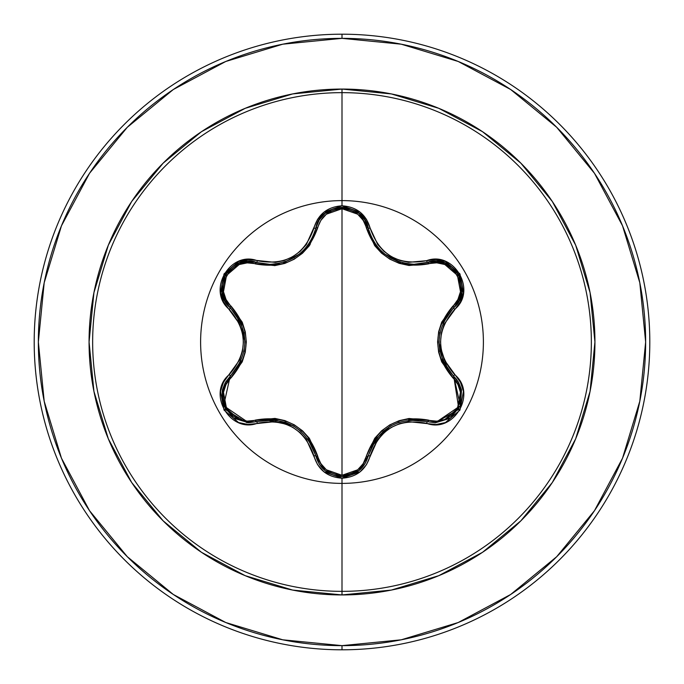 <?xml version="1.0" encoding="UTF-8"?>
<svg xmlns="http://www.w3.org/2000/svg" width="684" height="684" viewBox="0 0 684 684"><rect width="100%" height="100%" fill="white"/><g stroke="black" fill="none" stroke-linecap="round" stroke-linejoin="round"><path stroke-width="1.03" d="M368.24 455.937L368.231 455.954A2.078 0.65 13.4 0 1 366.359 456.177C377.072 426.619 397.849 414.624 428.697 420.181C452.107 429.236 472.55 393.693 453.005 378.021C432.724 353.953 432.724 329.936 453.005 305.979C472.567 290.247 452.056 254.747 428.697 263.819C397.746 269.316 376.969 257.321 366.359 227.823C362.905 216.067 354.782 209.689 342 208.706C329.235 209.714 321.129 216.101 317.692 227.849C306.988 257.458 286.186 269.462 255.294 263.879C231.902 254.807 211.416 290.315 230.944 306.013C251.182 330.064 251.182 354.055 230.944 377.987A2.078 0.65 46.6 0 1 230.192 376.26A2.078 0.65 -133.4 0 0 230.944 377.987C211.399 393.745 231.953 429.219 255.294 420.121C286.288 414.598 307.09 426.602 317.692 456.151C321.129 467.899 329.235 474.286 342 475.294C354.782 474.311 362.905 467.933 366.359 456.177L363.195 463.649L357.689 469.805L342 475.294L342 208.706L342 475.294L326.336 469.78L320.839 463.615L309.356 438.29L302.559 430.834L294.248 424.807L284.886 420.6L274.985 418.42L247.249 421.13L239.178 419.454L226.566 408.656L223.471 392.317L226.045 384.468L242.221 361.853L245.265 352.243L246.326 342.043L245.291 331.851L242.239 322.19L226.053 299.541L223.471 291.7L226.541 275.387L239.152 264.554L247.249 262.87L274.934 265.589L284.792 263.425L294.163 259.236L302.49 253.234L309.33 245.753L320.847 220.376L326.336 214.22L342 208.706L357.689 214.195L363.204 220.351L374.695 245.659L381.492 253.106L389.794 259.125L399.148 263.323L409.032 265.503L436.751 262.818L444.822 264.503L457.416 275.319L460.494 291.658L457.912 299.507L441.71 322.121L438.649 331.74L437.589 341.957L438.632 352.166L441.684 361.827L457.904 384.493L460.494 392.325L457.442 408.647L444.839 419.489L436.751 421.182L409.083 418.488L399.242 420.651L389.88 424.832L381.569 430.834L374.729 438.299L366.359 456.177A2.078 0.65 -166.6 0 0 368.231 455.963A2.078 0.479 13.4 0 1 370.121 455.92C379.611 428.919 398.439 418.052 426.594 423.319C454.005 433.716 477.415 393.197 454.663 374.635C435.982 352.893 435.982 331.142 454.663 309.365C477.398 290.854 454.065 250.293 426.594 260.681C398.464 265.965 379.646 255.098 370.121 228.08C366.026 214.263 356.655 206.833 342 205.798L342 200.609A141.391 141.391 0 0 1 483.391 342A141.391 141.391 0 0 1 342 483.391A141.391 141.391 0 0 1 200.609 342A141.391 141.391 0 0 1 342 200.609L342 205.798L323.968 212.16L317.59 219.333L306.381 244.487L300.242 251.259L292.761 256.697L284.33 260.459L275.378 262.391L247.976 259.527L238.579 261.459L224.044 273.899L220.504 292.701L223.514 301.824L239.665 324.113L242.461 332.809L243.418 341.991L242.469 351.157L239.674 359.869L223.523 382.168L220.504 391.274L224.027 410.075L238.562 422.532L247.967 424.473L275.361 421.601L284.296 423.533L292.743 427.295L300.216 432.716L306.372 439.504L317.59 464.667L323.959 471.832L342 478.201L342 483.391A141.391 141.391 0 0 1 200.609 342A141.391 141.391 0 0 1 342 200.609A141.391 141.391 0 0 1 483.391 342A141.391 141.391 0 0 1 342 483.391L342 478.201C356.646 477.167 366.026 469.737 370.121 455.92A2.078 0.479 -166.6 0 0 368.231 455.954L358.852 470.763L342.026 476.662L359.203 470.472M371.019 236.279L374.148 242.162M374.242 242.324L375.696 244.479M381.698 251.379L384.596 253.909M384.75 254.029L390.196 257.765M390.709 258.073L397.78 261.365M398.575 261.647L400.773 262.357M400.576 262.297L384.776 254.055L381.655 251.344M375.738 244.539L374.259 242.35M456.305 379.056L453.757 376.294L458.631 382.467L461.529 389.863L460.349 405.732L450.371 418.198L435.281 422.823L450.363 418.206M460.375 405.672L461.529 389.837M461.512 389.777L458.613 382.433M458.511 382.262L456.348 379.116M233.629 418.163L248.685 422.772L233.603 418.146L223.617 405.68L222.437 389.82L225.327 382.433L230.192 376.26A2.078 0.479 -133.4 0 0 229.285 374.601C206.568 393.146 229.952 433.673 257.406 423.259A2.078 0.479 -106.7 0 0 256.423 421.635A2.078 0.65 73.3 0 1 255.294 420.121A2.078 0.65 -106.7 0 0 256.423 421.635L247.933 422.763M342 483.4L342 591.352A249.352 249.352 0 0 0 591.352 342A249.352 249.352 0 0 0 342 92.648L342 200.6L342 92.648A249.352 249.352 0 0 0 92.648 342A249.352 249.352 0 0 0 342 591.352L342 594.935A252.935 252.935 0 0 1 89.065 342A252.935 252.935 0 0 1 342 89.065L342 92.648L342 89.065L292.658 93.922L245.205 108.32L201.472 131.687L163.151 163.151L131.687 201.472L108.32 245.205L93.922 292.658L89.065 342L93.922 391.342L108.32 438.795L131.687 482.528L163.151 520.849L201.472 552.313L245.205 575.68L292.658 590.078L342 594.935L391.342 590.078L438.795 575.68L482.528 552.313L520.849 520.849L552.313 482.528L575.68 438.795L590.078 391.342L594.935 342L590.078 292.658L575.68 245.205L552.313 201.472L520.849 163.151L482.528 131.687L438.795 108.32L391.342 93.922L342 89.065A252.935 252.935 0 0 1 594.935 342A252.935 252.935 0 0 1 342 594.935L342 591.352A249.352 249.352 0 0 0 591.352 342A249.352 249.352 0 0 0 342 92.648A249.352 249.352 0 0 0 92.648 342A249.352 249.352 0 0 0 342 591.352L342 483.4M173.3 89.527L127.292 127.292L173.3 89.527L225.797 61.466L282.766 44.186L342 38.355A303.645 303.645 0 0 1 645.645 342A303.645 303.645 0 0 1 342 645.645L342 649.8A307.8 307.8 0 0 0 649.8 342A307.8 307.8 0 0 0 342 34.2L342 38.355L342 34.2A307.8 307.8 0 0 1 649.8 342A307.8 307.8 0 0 1 342 649.8A307.8 307.8 0 0 1 34.2 342A307.8 307.8 0 0 1 342 34.2A307.8 307.8 0 0 0 34.2 342A307.8 307.8 0 0 0 342 649.8L342 645.645A303.645 303.645 0 0 1 38.355 342A303.645 303.645 0 0 1 342 38.355L401.234 44.186L458.203 61.466L510.7 89.527L556.708 127.292L594.473 173.3L622.534 225.797L639.814 282.766L645.645 342L639.814 401.234L622.534 458.203L594.473 510.7L556.708 556.708L510.7 594.473L556.708 556.708M274.489 265.64L276.584 263.879L274.489 265.64M306.663 246.779L309.228 245.889M310.126 244.65L308.749 245.111M89.587 173.223L127.292 127.292M89.527 510.7L127.292 556.708L89.527 510.7L61.466 458.203L44.186 401.234L38.355 342L44.186 282.766L61.466 225.797L89.527 173.3M173.223 594.413L127.292 556.708M309.245 245.872L306.671 246.762M510.7 594.473L458.203 622.534L401.234 639.814L342 645.645L282.766 639.814L225.797 622.534L173.3 594.473M246.992 422.721L225.609 409.725M225.489 409.519L222.146 391.257M222.155 391.222L230.004 376.439M317.692 456.151A2.078 0.65 -13.3 0 1 315.82 455.937A2.078 0.65 166.7 0 0 317.692 456.151M310.177 442.215L308.775 440.051M292.914 425.619L265.674 419.848M458.519 409.502L435.281 422.823L427.577 421.695A2.078 0.65 106.6 0 0 428.697 420.181A2.078 0.65 -73.4 0 1 427.577 421.695C398.045 416.265 378.261 427.688 368.231 455.954L367.924 457.126M365.53 462.897L358.869 470.754M358.006 471.413L342.222 476.662M325.139 470.712L342.026 476.662L333.664 475.329M325.105 470.678L320.394 465.77M319.197 464.009L315.931 456.365M389.948 426.38L371.54 446.584M459.067 300.738L453.757 307.706A2.078 0.65 46.7 0 0 453.005 305.979A2.078 0.65 -133.3 0 1 453.757 307.706C434.246 330.586 434.246 353.448 453.757 376.294A2.078 0.479 -46.7 0 1 454.663 374.635A2.078 0.479 133.3 0 0 453.757 376.294A2.078 0.65 -46.7 0 1 453.005 378.021A2.078 0.65 133.3 0 0 453.757 376.294L458.844 408.947M444.703 319.454L443.531 321.754M438.966 342.701L447.584 369.172M445.019 262.998L436.289 261.194L427.577 262.305A2.078 0.65 -106.6 0 1 428.697 263.819A2.078 0.65 73.4 0 0 427.577 262.305L427.637 262.288M434.879 261.177L436.024 261.185M437.093 261.237L444.805 262.921M445.284 263.101L452.799 267.649M452.953 267.786L458.545 274.532M458.853 275.071L461.332 281.278M461.538 294.12L460.64 297.189M359.168 213.493L368.231 228.046A2.078 0.65 -13.4 0 0 366.359 227.823A2.078 0.65 166.6 0 1 368.231 228.037L369.103 231.218M370.215 234.381L371.232 236.758M372.865 239.998L374.841 243.248M376.286 245.299L378.32 247.839M390.949 258.201L398.584 261.647M402.32 262.784L408.459 263.938M409.878 264.084L414.085 264.272L436.349 261.194L445.096 263.032L458.622 274.669L461.905 292.196L459.101 300.669L453.757 307.706L459.084 300.712L461.897 292.239L458.742 274.882M315.563 229.106L315.82 228.071A2.078 0.65 -166.7 0 1 317.692 227.849A2.078 0.65 13.3 0 0 315.82 228.063L315.837 227.986M318.317 221.496L319.171 220.026M319.548 219.444L324.986 213.417M325.464 213.032L332.971 208.911M333.322 208.782L341.795 207.338M342.624 207.346L350.14 208.586M275.224 264.05L279.337 263.408M293.94 257.782L300.618 253.012M302.909 250.917L307.783 245.325M308.518 244.316L312.178 238.152M312.862 236.724L313.246 235.852M255.294 263.879A2.078 0.65 106.7 0 1 256.423 262.365A2.078 0.65 -73.3 0 0 255.294 263.879M230.944 306.013A2.078 0.65 -46.6 0 0 230.192 307.74A2.078 0.65 133.4 0 1 230.944 306.013M225.566 301.977L225.002 300.977M224.514 300.028L222.061 292.23M222.026 292L222.214 283.219M222.249 283.022L225.301 274.806M225.617 274.267L229.747 269.017M240.768 262.417L243.872 261.664M247.736 261.245L256.423 262.365L247.702 261.245L238.955 263.049L225.506 274.455M244.957 341.333L236.664 315.29M368.231 455.954C364.401 468.788 355.671 475.688 342.026 476.662L325.191 470.754L315.82 455.929C305.765 427.594 285.963 416.163 256.423 421.635L248.685 422.772L223.617 405.689L230.192 376.26L225.352 382.39L222.454 389.76M222.36 390.162L222.172 400.542M222.249 400.978L223.608 405.655L233.612 418.155M312.768 447.079L308.193 439.231M301.191 431.484L293.564 425.987L284.895 422.079M275.053 419.933L265.52 419.865M256.945 421.481L275.293 419.959M275.755 420.01L293.513 425.961L301.088 431.399M307.834 438.743L315.692 455.399M256.423 421.635A2.078 0.479 73.3 0 1 257.406 423.259C285.57 417.95 304.414 428.825 313.93 455.886A2.078 0.479 -13.3 0 1 315.82 455.929L319.077 463.82M319.513 464.504L324.626 470.284M418.488 419.933L409.314 419.967M399.123 422.165L390.555 426.021L382.852 431.561M376.072 438.991L371.19 447.336M368.36 455.424L376.217 438.803M376.499 438.427L390.513 426.046L398.952 422.225M408.716 420.036L427.064 421.549M453.757 376.294L460.349 405.749L435.281 422.823L427.577 421.695A2.078 0.479 106.6 0 0 426.594 423.319A2.078 0.479 -73.4 0 1 427.577 421.695M447.618 314.768L443.104 322.66M439.906 332.604L438.957 341.957L439.906 351.414M442.958 361.007L447.669 369.3M453.364 375.918L442.864 360.793M442.685 360.365L438.957 342.009L439.88 332.732M442.864 323.216L453.355 308.082M458.605 274.635L445.053 263.015M325.131 213.305L319.214 219.966L315.82 228.071L319.24 219.915L325.199 213.246L342.034 207.338L358.852 213.237L364.803 219.897L368.231 228.046L364.828 219.94L358.895 213.271L341.991 207.338L325.165 213.271M283.467 262.374L285.416 261.741M302.302 251.498L299.318 254.089L285.459 261.724L297.634 255.363M299.395 254.021L302.525 251.284M308.373 244.521L309.818 242.358M309.903 242.23L313.05 236.313M309.809 242.384L308.33 244.581M285.459 261.724L283.518 262.357M222.078 292.282L224.874 300.746L230.192 307.74L224.848 300.695L222.061 292.196L225.378 274.669L238.913 263.066L247.659 261.245L269.958 264.349C293.744 262.682 309.031 250.592 315.82 228.071C320.24 201.139 363.82 201.156 368.231 228.046C375.063 250.558 390.35 262.639 414.085 264.272L427.577 262.305C453.116 252.687 474.85 290.469 453.757 307.706A2.078 0.479 46.7 0 0 454.663 309.365A2.078 0.479 -133.3 0 1 453.757 307.706M225.361 274.703L222.069 292.239M236.262 369.274L240.819 361.314M244.017 351.388L244.957 342.043L244.008 332.595M240.965 323.01L236.177 314.606M230.585 308.116L241.059 323.224M241.247 323.66L244.957 341.983L244.051 351.208M241.067 360.759L230.585 375.892M342.026 476.662C328.371 475.679 319.642 468.771 315.82 455.929A2.078 0.479 166.7 0 0 313.93 455.886C318 469.694 327.362 477.133 342 478.201L360.058 471.866L366.453 464.692L377.679 439.564L383.809 432.801L391.282 427.38L399.695 423.618L408.639 421.677L436.024 424.525L445.421 422.575L459.939 410.126L463.461 391.316L460.443 382.202L444.258 359.904L441.462 351.208L440.496 342.009L441.454 332.834L444.249 324.105L460.435 301.806L463.461 292.701L459.956 273.899L445.438 261.425L436.033 259.475L426.594 260.681A2.078 0.479 73.4 0 0 427.577 262.305A2.078 0.479 -106.6 0 1 426.594 260.681L408.656 262.323L399.73 260.39L391.299 256.637L383.835 251.225L377.688 244.444L370.121 228.08A2.078 0.479 166.6 0 1 368.231 228.046A2.078 0.479 -13.4 0 0 370.121 228.08L366.453 219.308L360.058 212.134L342 205.798C327.362 206.859 318.009 214.297 313.93 228.114A2.078 0.479 13.3 0 0 315.82 228.071A2.078 0.479 -166.7 0 1 313.93 228.114C304.44 255.158 285.604 266.033 257.406 260.741A2.078 0.479 106.7 0 1 256.423 262.365A2.078 0.479 -73.3 0 0 257.406 260.741C230.004 250.318 206.551 290.803 229.285 309.399A2.078 0.479 -46.6 0 0 230.192 307.74C209.099 290.426 230.944 252.712 256.423 262.365M230.192 376.26C249.66 353.406 249.66 330.56 230.192 307.74A2.078 0.479 133.4 0 1 229.285 309.399C247.924 331.116 247.924 352.85 229.285 374.601A2.078 0.479 46.6 0 1 230.192 376.26"/></g></svg>
